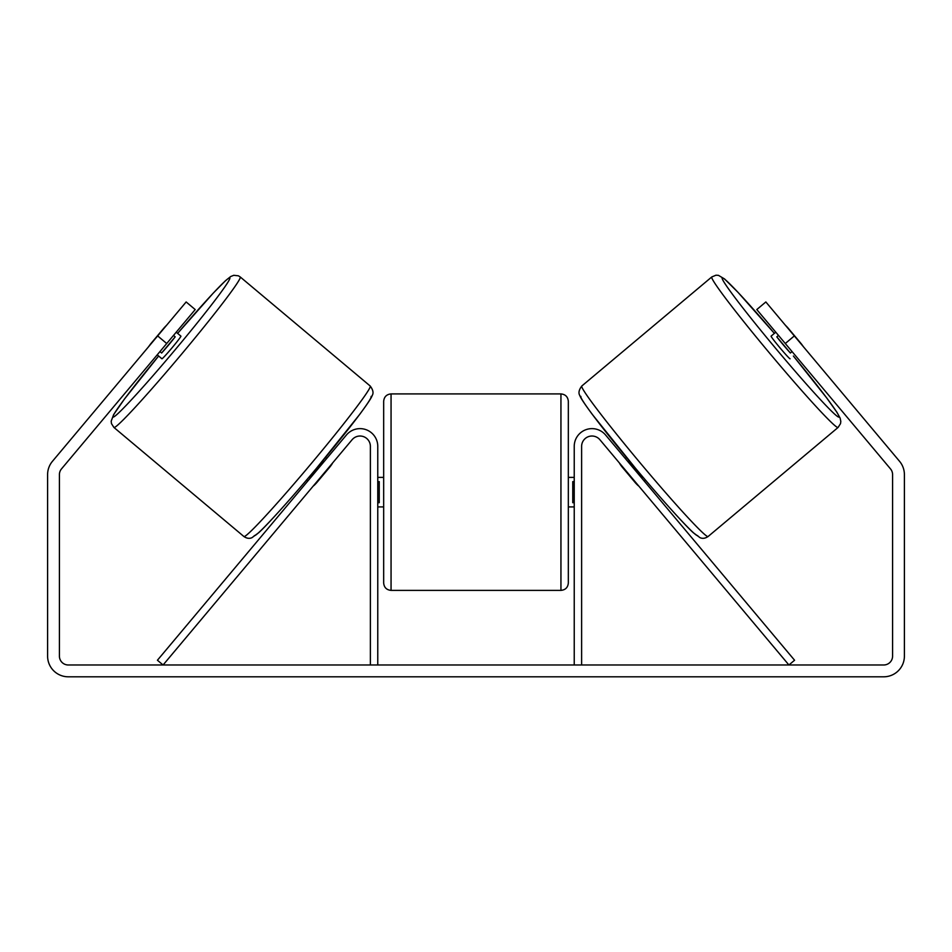 <?xml version="1.0" encoding="UTF-8"?>
<svg xmlns="http://www.w3.org/2000/svg" width="952" height="952" viewBox="0 0 952 952"><rect width="100%" height="100%" fill="white"/><g stroke="black" fill="none" stroke-linecap="round" stroke-linejoin="round"><path stroke-width="1.43" d="M581.624 664.984L581.624 446.357A10.341 10.341 0 0 1 599.879 439.705L788.911 664.984L794.575 660.236L605.543 434.957A17.731 17.731 0 0 0 574.235 446.357L574.235 664.984M838.081 427.448L708.086 536.523A98.234 4.7 -130 0 1 641.339 464.29A98.234 4.7 -130 0 1 581.803 386.012L711.787 276.949A98.234 4.7 50 0 0 771.322 355.227A98.234 4.7 50 0 0 838.081 427.448L840.533 423.616L840.806 421.391L840.14 418.142L836.891 412.228L826.717 397.948L793.373 356.012A90.845 4.355 -130 0 1 838.986 417.047A90.845 4.355 -130 0 1 777.248 350.253A90.845 4.355 -130 0 1 722.187 277.865A90.845 4.355 -130 0 1 774.381 333.378L738.002 292.335L724.591 278.984L718.427 275.342L715.987 275.199L711.787 276.949M790.077 358.773A14.768 0.702 -130 0 1 780.045 347.908A14.768 0.702 -130 0 1 771.084 336.139L775.785 332.2M785.436 325.31A14.768 0.702 -130 0 1 787.744 327.678L801.31 343.839A14.768 0.702 -130 0 1 803.238 346.516M778.498 335.425L776.808 336.841A14.768 0.702 -130 0 0 790.374 353.013L792.064 351.597M625.286 458.483L626.499 457.46M644.278 481.117L645.492 480.094M622.334 466.468L621.953 466.789A14.768 0.702 -130 0 1 619.621 463.231M627.999 461.72L628.736 461.101A14.768 0.702 -130 0 0 642.303 477.261L641.553 477.88M635.9 482.628L635.519 482.95A14.768 0.702 -130 0 0 638.613 485.865M621.953 466.789L635.519 482.95M790.374 353.013L776.808 336.841M166.719 343.517L157.663 335.913L186.152 301.962L195.208 309.567L61.487 468.908A8.865 8.865 0 0 0 59.417 474.608L59.417 656.13A8.865 8.865 0 0 0 68.282 664.984L883.718 664.984A8.865 8.865 0 0 0 892.583 656.13L892.583 474.608A8.865 8.865 0 0 0 890.513 468.908L756.792 309.567L765.848 301.962L794.337 335.913L785.281 343.517M157.663 335.913L52.443 461.315A20.682 20.682 0 0 0 47.6 474.608L47.6 656.13A20.682 20.682 0 0 0 68.282 676.801L883.718 676.801A20.682 20.682 0 0 0 904.4 656.13L904.4 474.608A20.682 20.682 0 0 0 899.557 461.315L794.337 335.913M370.376 664.984L370.376 446.357A10.341 10.341 0 0 0 352.121 439.705L163.09 664.984L157.425 660.236L346.457 434.957A17.731 17.731 0 0 1 377.765 446.357L377.765 664.984M383.668 492.148L383.668 401.304C384.108 396.817 386.572 394.354 391.058 393.914L391.058 590.383C386.572 589.954 384.108 587.491 383.668 583.005L383.668 492.148M560.942 393.914C565.428 394.354 567.892 396.817 568.332 401.304L568.332 583.005C567.892 587.491 565.428 589.954 560.942 590.383L560.942 393.914L391.058 393.914M574.235 502.704L572.759 502.704L572.759 481.605L574.235 481.605M377.765 481.605L379.241 481.605L379.241 502.704L377.765 502.704M370.197 386.012L240.213 276.949A98.234 4.7 130 0 1 180.678 355.227A98.234 4.7 130 0 1 113.919 427.448L243.914 536.523A98.234 4.7 -50 0 0 310.661 464.29A98.234 4.7 -50 0 0 370.197 386.012C373.089 389.868 373.755 393.045 372.184 395.544C371.613 396.972 370.994 399.078 359.606 414.513L316.254 468.574C290.515 499.336 265.632 526.658 258.706 532.715L251.923 537.702C249.388 538.808 246.711 538.415 243.914 536.523M157.223 354.822L161.923 358.773A14.768 0.702 -50 0 0 171.955 347.908A14.768 0.702 -50 0 0 180.916 336.139L176.215 332.2M173.502 335.425L175.192 336.841A14.768 0.702 -50 0 1 161.626 353.013L159.936 351.597M166.564 325.31A14.768 0.702 -50 0 0 164.256 327.678L150.69 343.839A14.768 0.702 -50 0 0 148.762 346.516M329.666 466.468L330.047 466.789A14.768 0.702 -50 0 0 332.379 463.231M326.714 458.483L325.501 457.46M307.722 481.117L306.508 480.094M313.387 485.865A14.768 0.702 -50 0 0 316.48 482.95L316.1 482.628M324.001 461.72L323.263 461.101A14.768 0.702 -50 0 1 309.697 477.261L310.447 477.88M330.047 466.789L316.48 482.95M161.626 353.013L175.192 336.841M580.898 396.413A90.845 4.355 50 0 0 635.96 468.812A90.845 4.355 50 0 0 697.685 535.607M113.919 427.448L111.467 423.616L111.194 421.189L113.704 414.489L124.522 398.959L158.627 356.012A90.845 4.355 -50 0 0 113.014 417.047A90.845 4.355 -50 0 0 174.751 350.253A90.845 4.355 -50 0 0 229.813 277.865A90.845 4.355 -50 0 0 177.619 333.378L213.129 293.252L225.422 280.757L230.681 276.532L233.764 275.306L238.393 275.806L240.213 276.949M371.101 396.413A90.845 4.355 130 0 1 316.04 468.812A90.845 4.355 130 0 1 254.315 535.607M708.086 536.523C705.289 538.415 702.612 538.808 700.077 537.702L693.294 532.715C686.368 526.658 661.485 499.336 635.746 468.574L592.394 414.513C581.006 399.078 580.387 396.972 579.816 395.544C578.245 393.045 578.911 389.868 581.803 386.012M568.332 477.38L574.235 477.38M574.235 506.928L568.332 506.928M560.942 590.383L391.058 590.383M383.668 477.38L377.765 477.38M383.668 506.928L377.765 506.928"/></g></svg>
